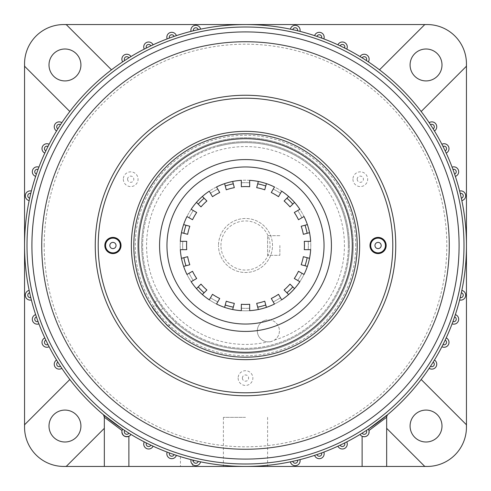 <?xml version="1.0" encoding="UTF-8"?>
<svg xmlns="http://www.w3.org/2000/svg" width="491" height="491" viewBox="0 0 491 491"><rect width="100%" height="100%" fill="white"/><g stroke="black" fill="none" stroke-linecap="round" stroke-linejoin="round"><path stroke-width="0.37" stroke-dasharray="2.46 1.84" d="M44.19 245.5A201.31 201.31 0 0 1 245.5 44.19A201.31 201.31 0 0 1 446.81 245.5A201.31 201.31 0 0 1 245.5 446.81A201.31 201.31 0 0 1 44.19 245.5M449.265 245.5A203.765 203.765 0 0 0 245.5 41.735A203.765 203.765 0 0 0 41.735 245.5A203.765 203.765 0 0 1 245.5 41.735A203.765 203.765 0 0 1 449.265 245.5A203.765 203.765 0 0 1 245.5 449.265A203.765 203.765 0 0 1 41.735 245.5A203.765 203.765 0 0 0 245.5 449.265A203.765 203.765 0 0 0 449.265 245.5M220.95 245.5A24.55 24.55 0 0 1 245.5 220.95A24.55 24.55 0 0 1 270.05 245.5A24.55 24.55 0 0 1 245.5 270.05A24.55 24.55 0 0 1 220.95 245.5M272.505 245.5A27.005 27.005 0 0 0 245.5 218.495A27.005 27.005 0 0 0 218.495 245.5A27.005 27.005 0 0 1 245.5 218.495A27.005 27.005 0 0 1 272.505 245.5A27.005 27.005 0 0 1 245.5 272.505A27.005 27.005 0 0 1 218.495 245.5A27.005 27.005 0 0 0 245.5 272.505A27.005 27.005 0 0 0 272.505 245.5M122.67 429.165L124.72 430.515M150.854 445.153L153.082 446.19A4.91 4.91 0 0 1 143.734 444.091A4.91 4.91 0 0 1 144.256 441.888L146.441 442.999M174.066 454.586L176.392 455.366A4.91 4.91 0 0 1 166.836 453.776A4.91 4.91 0 0 1 167.136 452.088L169.438 452.941M198.192 461.325L200.592 461.841A4.91 4.91 0 0 1 190.889 460.785A4.91 4.91 0 0 1 191.024 459.631L193.411 460.22M297.589 460.22L299.976 459.631A4.91 4.91 0 0 1 296.306 465.572A4.91 4.91 0 0 1 290.408 461.841L292.808 461.325M321.562 452.941L323.864 452.088A4.91 4.91 0 0 1 320.893 458.404A4.91 4.91 0 0 1 314.608 455.366L316.934 454.586M344.559 442.999L346.744 441.888A4.91 4.91 0 0 1 344.51 448.504A4.91 4.91 0 0 1 337.918 446.19L340.146 445.153M368.95 430.539C369.005 435.229 366.722 437.143 362.113 436.284A4.91 4.91 0 0 1 360.044 434.437L362.137 433.154M430.515 124.72L429.165 122.67A220.95 220.95 0 0 0 421.174 111.494L466.37 66.291A39.28 39.28 0 0 0 466.45 63.83L466.45 427.17A39.28 39.28 0 0 0 466.37 424.709L421.174 379.506A220.95 220.95 0 0 0 429.165 368.33L430.515 366.28M445.153 340.146L446.19 337.918A4.91 4.91 0 0 1 448.504 344.51A4.91 4.91 0 0 1 441.888 346.744L442.999 344.559M454.586 316.934L455.366 314.608A4.91 4.91 0 0 1 458.404 320.893A4.91 4.91 0 0 1 452.088 323.864L452.941 321.562M461.325 292.808L461.841 290.408A4.91 4.91 0 0 1 465.572 296.306A4.91 4.91 0 0 1 459.631 299.976L460.22 297.589M461.841 290.408A220.95 220.95 0 0 0 461.841 200.592L461.325 198.192M460.22 193.411L459.631 191.024A220.95 220.95 0 0 0 455.366 176.392L454.586 174.066M452.941 169.438L452.088 167.136A220.95 220.95 0 0 0 446.19 153.082L445.153 150.854M442.999 146.441L441.888 144.256A220.95 220.95 0 0 0 434.437 130.956L433.154 128.863M386.663 416.626L386.663 428.324L424.709 466.37A39.28 39.28 0 0 0 427.17 466.45L63.83 466.45A39.28 39.28 0 0 1 24.55 427.17L24.55 63.83A39.28 39.28 0 0 1 63.83 24.55L427.17 24.55A39.28 39.28 0 0 0 424.709 24.63L379.506 69.826A220.95 220.95 0 0 0 368.33 61.835L366.28 60.485M340.146 45.847L337.918 44.81A4.91 4.91 0 0 1 344.51 42.496A4.91 4.91 0 0 1 346.744 49.112L344.559 48.001M316.934 36.414L314.608 35.634A4.91 4.91 0 0 1 320.893 32.596A4.91 4.91 0 0 1 323.864 38.912L321.562 38.059M292.808 29.675L290.408 29.159A4.91 4.91 0 0 1 296.306 25.428A4.91 4.91 0 0 1 299.976 31.369L297.589 30.78M290.408 29.159A220.95 220.95 0 0 0 200.592 29.159L198.192 29.675M200.592 29.159A4.91 4.91 0 0 0 190.889 30.215A4.91 4.91 0 0 0 191.024 31.369A220.95 220.95 0 0 0 176.392 35.634L174.066 36.414M176.392 35.634A4.91 4.91 0 0 0 166.836 37.224A4.91 4.91 0 0 0 167.136 38.912A220.95 220.95 0 0 0 153.082 44.81L150.854 45.847M153.082 44.81A4.91 4.91 0 0 0 143.734 46.909A4.91 4.91 0 0 0 144.256 49.112A220.95 220.95 0 0 0 130.956 56.563L128.863 57.846M24.55 63.83A39.28 39.28 0 0 0 24.63 66.291L69.826 111.494A220.95 220.95 0 0 0 61.835 122.67L60.485 124.72M45.847 150.854L44.81 153.082A4.91 4.91 0 0 1 41.999 148.644A4.91 4.91 0 0 1 49.112 144.256L48.001 146.441M36.414 174.066L35.634 176.392A4.91 4.91 0 0 1 32.314 171.746A4.91 4.91 0 0 1 38.912 167.136L38.059 169.438M29.675 198.192L29.159 200.592A4.91 4.91 0 0 1 25.305 195.799A4.91 4.91 0 0 1 31.369 191.024L30.78 193.411M29.159 200.592A220.95 220.95 0 0 0 29.159 290.408L29.675 292.808M29.159 290.408A4.91 4.91 0 0 0 25.305 295.201A4.91 4.91 0 0 0 31.369 299.976A220.95 220.95 0 0 0 35.634 314.608L36.414 316.934M35.634 314.608A4.91 4.91 0 0 0 32.314 319.254A4.91 4.91 0 0 0 38.912 323.864A220.95 220.95 0 0 0 44.81 337.918L45.847 340.146M44.81 337.918A4.91 4.91 0 0 0 41.999 342.356A4.91 4.91 0 0 0 49.112 346.744A220.95 220.95 0 0 0 56.563 360.044L57.846 362.137M186.58 466.45L180.442 466.45L186.58 466.45M189.729 459.294L186.58 458.447C194.461 460.527 194.461 460.527 186.58 458.447C178.699 456.164 178.699 456.164 186.58 458.447L181.48 456.974M290.408 461.841A220.95 220.95 0 0 1 245.5 466.45L223.405 466.45L245.5 466.45A220.95 220.95 0 0 1 200.592 461.841M245.5 417.35L223.405 417.35L245.5 417.35M441.998 426.041A15.957 15.957 0 0 1 426.041 441.998A15.957 15.957 0 0 1 410.083 426.041A15.957 15.957 0 0 1 426.041 410.083A15.957 15.957 0 0 1 441.998 426.041M80.917 426.041A15.957 15.957 0 0 1 64.959 441.998A15.957 15.957 0 0 1 49.002 426.041A15.957 15.957 0 0 1 64.959 410.083A15.957 15.957 0 0 1 80.917 426.041M80.917 64.959A15.957 15.957 0 0 1 64.959 80.917A15.957 15.957 0 0 1 49.002 64.959A15.957 15.957 0 0 1 64.959 49.002A15.957 15.957 0 0 1 80.917 64.959M441.998 64.959A15.957 15.957 0 0 1 426.041 80.917A15.957 15.957 0 0 1 410.083 64.959A15.957 15.957 0 0 1 426.041 49.002A15.957 15.957 0 0 1 441.998 64.959M352.943 179.215A7.365 7.365 0 0 0 360.308 186.58A7.365 7.365 0 0 0 367.673 179.215A7.365 7.365 0 0 0 360.308 171.85A7.365 7.365 0 0 0 352.943 179.215M357.196 179.215A3.112 3.112 0 0 0 360.308 182.327A3.112 3.112 0 0 0 363.42 179.215A3.112 3.112 0 0 0 360.308 176.103A3.112 3.112 0 0 0 357.196 179.215M123.327 179.215A7.365 7.365 0 0 0 130.692 186.58A7.365 7.365 0 0 0 138.057 179.215A7.365 7.365 0 0 0 130.692 171.85A7.365 7.365 0 0 0 123.327 179.215M127.58 179.215A3.112 3.112 0 0 0 130.692 182.327A3.112 3.112 0 0 0 133.804 179.215A3.112 3.112 0 0 0 130.692 176.103A3.112 3.112 0 0 0 127.58 179.215M238.135 378.07A7.365 7.365 0 0 0 245.5 385.435A7.365 7.365 0 0 0 252.865 378.07A7.365 7.365 0 0 0 245.5 370.705A7.365 7.365 0 0 0 238.135 378.07M242.388 378.07A3.112 3.112 0 0 0 245.5 381.182A3.112 3.112 0 0 0 248.612 378.07A3.112 3.112 0 0 0 245.5 374.958A3.112 3.112 0 0 0 242.388 378.07M95.254 245.5A150.246 150.246 0 0 0 245.5 395.746A150.246 150.246 0 0 0 395.746 245.5A150.246 150.246 0 0 0 245.5 95.254A150.246 150.246 0 0 0 95.254 245.5M466.45 427.17A39.28 39.28 0 0 1 427.17 466.45M459.085 245.5A213.585 213.585 0 0 0 245.5 31.915A213.585 213.585 0 0 0 31.915 245.5A213.585 213.585 0 0 0 245.5 459.085A213.585 213.585 0 0 0 459.085 245.5M128.863 433.154L130.956 434.437A4.91 4.91 0 0 1 128.888 436.284M56.563 360.044A4.91 4.91 0 0 0 56.815 368.532A4.91 4.91 0 0 0 61.835 368.33A220.95 220.95 0 0 0 69.826 379.506L24.63 424.709A39.28 39.28 0 0 0 24.55 427.17M61.835 122.67A4.91 4.91 0 0 0 54.243 126.782A4.91 4.91 0 0 0 56.563 130.956L57.846 128.863M130.956 56.563A4.91 4.91 0 0 0 121.872 59.153A4.91 4.91 0 0 0 122.67 61.835A220.95 220.95 0 0 0 111.494 69.826L66.291 24.63A39.28 39.28 0 0 0 63.83 24.55M427.17 24.55A39.28 39.28 0 0 1 466.45 63.83M433.154 362.137L434.437 360.044A4.91 4.91 0 0 1 435.99 366.857A4.91 4.91 0 0 1 429.165 368.33M366.28 430.515L368.33 429.165M421.174 379.506A220.95 220.95 0 0 1 387.54 414.742A2.455 2.455 0 0 0 386.902 415.576M360.044 434.437A220.95 220.95 0 0 1 346.744 441.888M337.918 446.19A220.95 220.95 0 0 1 323.864 452.088M314.608 455.366A220.95 220.95 0 0 1 299.976 459.631M191.024 459.631A220.95 220.95 0 0 1 176.392 455.366M167.136 452.088A220.95 220.95 0 0 1 153.082 446.19M144.256 441.888A220.95 220.95 0 0 1 130.956 434.437M60.485 366.28L61.835 368.33M104.16 415.705A2.455 2.455 0 0 0 103.46 414.742A220.95 220.95 0 0 1 69.826 379.506M48.001 344.559L49.112 346.744M38.059 321.562L38.912 323.864M30.78 297.589L31.369 299.976M124.72 60.485L122.67 61.835M69.826 111.494A220.95 220.95 0 0 1 111.494 69.826M146.441 48.001L144.256 49.112M169.438 38.059L167.136 38.912M193.411 30.78L191.024 31.369M362.137 57.846L360.044 56.563A4.91 4.91 0 0 1 366.857 55.01A4.91 4.91 0 0 1 368.33 61.835M379.506 69.826A220.95 220.95 0 0 1 421.174 111.494M63.83 466.45A39.28 39.28 0 0 0 66.291 466.37L104.338 428.324L104.338 466.45M104.338 428.324L104.338 417.227M386.663 428.324L386.663 466.45M434.437 130.956A4.91 4.91 0 0 0 435.99 124.143A4.91 4.91 0 0 0 429.165 122.67M446.19 153.082A4.91 4.91 0 0 0 448.504 146.49A4.91 4.91 0 0 0 441.888 144.256M455.366 176.392A4.91 4.91 0 0 0 458.404 170.107A4.91 4.91 0 0 0 452.088 167.136M461.841 200.592A4.91 4.91 0 0 0 465.572 194.694A4.91 4.91 0 0 0 459.631 191.024M121.872 431.847L122.05 430.539M245.5 466.45L267.595 466.45L245.5 466.45M191.717 459.803L192.718 460.055L192.718 466.45M279.87 245.5L279.87 255.32L267.595 255.32L267.595 235.68L267.595 255.32L279.87 255.32L279.87 245.5M279.87 235.68L267.595 235.68L279.87 235.68M152.56 307.464L155.586 304.923C154.512 304.831 171.267 324.797 171.365 323.729C171.273 324.803 154.524 304.843 155.586 304.923M168.339 326.27L171.365 323.729M159.679 316.996L166.866 324.839M137.726 245.5A107.775 107.775 0 0 1 245.5 137.726A107.775 107.775 0 0 1 353.275 245.5A107.775 107.775 0 0 0 245.5 137.726A107.775 107.775 0 0 0 137.726 245.5A107.775 107.775 0 0 0 245.5 353.275A107.775 107.775 0 0 0 353.275 245.5A107.775 107.775 0 0 1 245.5 353.275A107.775 107.775 0 0 1 137.726 245.5A107.775 107.775 0 0 0 245.5 353.275A107.775 107.775 0 0 0 353.275 245.5A107.775 107.775 0 0 0 245.5 137.726A107.775 107.775 0 0 0 137.726 245.5M133.798 245.5A111.703 111.703 0 0 0 245.5 357.202A111.703 111.703 0 0 0 357.202 245.5A111.703 111.703 0 0 0 245.5 133.798A111.703 111.703 0 0 0 133.798 245.5A111.703 111.703 0 0 1 245.5 133.798A111.703 111.703 0 0 1 357.202 245.5M369.969 245.5A8.101 8.101 0 0 0 378.07 253.601A8.101 8.101 0 0 0 386.172 245.5A8.101 8.101 0 0 0 378.07 237.399A8.101 8.101 0 0 0 369.969 245.5M104.829 245.5A8.101 8.101 0 0 0 112.93 253.601A8.101 8.101 0 0 0 121.031 245.5A8.101 8.101 0 0 0 112.93 237.399A8.101 8.101 0 0 0 104.829 245.5M392.8 245.5A147.3 147.3 0 0 0 245.5 98.2A147.3 147.3 0 0 0 98.2 245.5A147.3 147.3 0 0 0 245.5 392.8A147.3 147.3 0 0 0 392.8 245.5M182.793 249.674A62.848 62.848 0 0 1 182.652 245.5A62.848 62.848 0 0 0 182.793 249.674L180.332 249.674A65.303 65.303 0 0 0 186.973 274.469L192.515 271.271A58.92 58.92 0 0 0 196.688 278.501L191.146 281.699A65.303 65.303 0 0 0 209.301 299.854L212.499 294.312A58.92 58.92 0 0 0 219.729 298.485L216.531 304.027A65.303 65.303 0 0 0 241.327 310.668L241.327 304.273A58.92 58.92 0 0 0 249.674 304.273L249.674 310.668A65.303 65.303 0 0 0 274.469 304.027L271.271 298.485A58.92 58.92 0 0 0 278.501 294.312L281.699 299.854A65.303 65.303 0 0 0 299.854 281.699L294.312 278.501A58.92 58.92 0 0 0 298.485 271.271L304.027 274.469A65.303 65.303 0 0 0 310.668 249.674L304.273 249.674A58.92 58.92 0 0 0 304.273 241.327L310.668 241.327A65.303 65.303 0 0 0 304.027 216.531L298.485 219.729A58.92 58.92 0 0 0 294.312 212.499L299.854 209.301A65.303 65.303 0 0 0 281.699 191.146L278.501 196.688A58.92 58.92 0 0 0 271.271 192.515L274.469 186.973A65.303 65.303 0 0 0 249.674 180.332L249.674 186.727A58.92 58.92 0 0 0 241.327 186.727L241.327 180.332A65.303 65.303 0 0 0 216.531 186.973L219.729 192.515A58.92 58.92 0 0 0 212.499 196.688L209.301 191.146A65.303 65.303 0 0 0 191.146 209.301L196.688 212.499A58.92 58.92 0 0 0 192.515 219.729L186.973 216.531A65.303 65.303 0 0 0 180.332 241.327L186.727 241.327A58.92 58.92 0 0 0 186.727 249.674L182.793 249.674M189.103 273.241A62.848 62.848 0 0 0 193.276 280.471A62.848 62.848 0 0 1 189.103 273.241M210.529 297.724A62.848 62.848 0 0 0 217.759 301.897A62.848 62.848 0 0 1 210.529 297.724M241.327 308.207A62.848 62.848 0 0 0 249.674 308.207A62.848 62.848 0 0 1 241.327 308.207M273.241 301.897A62.848 62.848 0 0 0 280.471 297.724A62.848 62.848 0 0 1 273.241 301.897M297.724 280.471A62.848 62.848 0 0 0 301.897 273.241A62.848 62.848 0 0 1 297.724 280.471M308.207 249.674A62.848 62.848 0 0 0 308.207 241.327A62.848 62.848 0 0 1 308.207 249.674M301.897 217.759A62.848 62.848 0 0 0 297.724 210.529A62.848 62.848 0 0 1 301.897 217.759M280.471 193.276A62.848 62.848 0 0 0 273.241 189.103A62.848 62.848 0 0 1 280.471 193.276M249.674 182.793A62.848 62.848 0 0 0 241.327 182.793A62.848 62.848 0 0 1 249.674 182.793M217.759 189.103A62.848 62.848 0 0 0 210.529 193.276A62.848 62.848 0 0 1 217.759 189.103M193.276 210.529A62.848 62.848 0 0 0 189.103 217.759A62.848 62.848 0 0 1 193.276 210.529M182.652 245.5A62.848 62.848 0 0 1 182.793 241.327A62.848 62.848 0 0 0 182.652 245.5M265.514 320.2A11.047 11.047 0 0 0 267.761 341.902L271.235 341.54A11.047 11.047 0 0 1 257.701 333.727A11.047 11.047 0 0 1 265.514 320.2A11.047 11.047 0 0 1 279.048 328.006A11.047 11.047 0 0 1 271.235 341.54L274.42 340.116A11.047 11.047 0 0 0 265.514 320.2M166.179 318.463L173.182 325.41L176.22 322.863L173.182 325.41A107.775 107.775 0 0 0 349.604 217.605A107.775 107.775 0 0 0 217.605 141.396A107.775 107.775 0 0 0 154.248 302.843L157.286 300.289L162.883 308.416L159.87 310.944A107.775 107.775 0 0 0 166.179 318.463L169.192 315.94L176.22 322.863A103.846 103.846 0 0 0 272.376 345.805A103.846 103.846 0 0 1 145.195 272.376A103.846 103.846 0 0 1 218.624 145.195A103.846 103.846 0 0 0 157.286 300.289L154.248 302.843L159.87 310.944M230.248 188.587A58.92 58.92 0 0 1 234.317 187.648L232.666 181.474A65.303 65.303 0 0 1 258.334 181.474L256.683 187.648A58.92 58.92 0 0 1 264.741 189.808L266.398 183.634A65.303 65.303 0 0 1 288.628 196.468L284.105 200.991A58.92 58.92 0 0 1 290.009 206.895L294.532 202.372A65.303 65.303 0 0 1 307.366 224.602L301.192 226.259A58.92 58.92 0 0 1 303.352 234.317L309.526 232.666A65.303 65.303 0 0 1 309.526 258.334L303.352 256.683A58.92 58.92 0 0 1 301.192 264.741L307.366 266.398A65.303 65.303 0 0 1 294.532 288.628L290.009 284.105A58.92 58.92 0 0 1 284.105 290.009L288.628 294.532A65.303 65.303 0 0 1 266.398 307.366L264.741 301.192A58.92 58.92 0 0 1 256.683 303.352L258.334 309.526A65.303 65.303 0 0 1 232.666 309.526L234.317 303.352A58.92 58.92 0 0 1 226.259 301.192L224.602 307.366A65.303 65.303 0 0 1 202.372 294.532L206.895 290.009A58.92 58.92 0 0 1 200.991 284.105L196.468 288.628A65.303 65.303 0 0 1 183.634 266.398L189.808 264.741A58.92 58.92 0 0 1 187.648 256.683L181.474 258.334A65.303 65.303 0 0 1 181.474 232.666L187.648 234.317A58.92 58.92 0 0 1 189.808 226.259L183.634 224.602A65.303 65.303 0 0 1 196.468 202.372L200.991 206.895A58.92 58.92 0 0 1 206.895 200.991L202.372 196.468A65.303 65.303 0 0 1 224.602 183.634L226.259 189.808A58.92 58.92 0 0 1 230.248 188.587M169.192 315.94A103.846 103.846 0 0 1 162.883 308.416M273.395 349.604A107.775 107.775 0 0 0 349.604 217.605A107.775 107.775 0 0 0 217.605 141.396A107.775 107.775 0 0 0 141.396 273.395A107.775 107.775 0 0 0 273.395 349.604A107.775 107.775 0 0 1 141.396 273.395A107.775 107.775 0 0 1 217.605 141.396M257.701 307.151A62.848 62.848 0 0 0 265.76 304.991M225.24 304.991A62.848 62.848 0 0 0 233.299 307.151M198.204 286.891A62.848 62.848 0 0 0 204.109 292.796M183.849 257.701A62.848 62.848 0 0 0 186.009 265.76M186.009 225.24A62.848 62.848 0 0 0 183.849 233.299M204.109 198.204A62.848 62.848 0 0 0 198.204 204.109M233.299 183.849A62.848 62.848 0 0 0 225.24 186.009M265.76 186.009A62.848 62.848 0 0 0 257.701 183.849M292.796 204.109A62.848 62.848 0 0 0 286.891 198.204M307.151 233.299A62.848 62.848 0 0 0 304.991 225.24M304.991 265.76A62.848 62.848 0 0 0 307.151 257.701M286.891 292.796A62.848 62.848 0 0 0 292.796 286.891M272.376 345.805A103.846 103.846 0 0 0 345.805 218.624A103.846 103.846 0 0 0 218.624 145.195A103.846 103.846 0 0 1 345.805 218.624A103.846 103.846 0 0 1 272.376 345.805A103.846 103.846 0 0 0 345.805 218.624A103.846 103.846 0 0 0 218.624 145.195M232.666 309.526A65.303 65.303 0 0 0 258.334 309.526M202.372 294.532A65.303 65.303 0 0 0 224.602 307.366M183.634 266.398A65.303 65.303 0 0 0 196.468 288.628M181.474 232.666A65.303 65.303 0 0 0 181.474 258.334M196.468 202.372A65.303 65.303 0 0 0 183.634 224.602M224.602 183.634A65.303 65.303 0 0 0 202.372 196.468M258.334 181.474A65.303 65.303 0 0 0 232.666 181.474M288.628 196.468A65.303 65.303 0 0 0 266.398 183.634M307.366 224.602A65.303 65.303 0 0 0 294.532 202.372M309.526 258.334A65.303 65.303 0 0 0 309.526 232.666M294.532 288.628A65.303 65.303 0 0 0 307.366 266.398M266.398 307.366A65.303 65.303 0 0 0 288.628 294.532M355.73 245.5A110.23 110.23 0 0 0 245.5 135.27A110.23 110.23 0 0 0 135.27 245.5A110.23 110.23 0 0 0 245.5 355.73A110.23 110.23 0 0 0 355.73 245.5M348.365 245.5A102.864 102.864 0 0 1 245.5 348.365A102.864 102.864 0 0 1 142.636 245.5A102.864 102.864 0 0 1 245.5 142.636A102.864 102.864 0 0 1 348.365 245.5M218.876 146.14A102.864 102.864 0 0 1 344.86 218.876A102.864 102.864 0 0 1 272.124 344.86A102.864 102.864 0 0 1 146.14 272.124A102.864 102.864 0 0 1 218.876 146.14M274.42 340.116A98.936 98.936 0 0 0 340.607 218.231A98.936 98.936 0 0 0 219.894 149.933A98.936 98.936 0 0 0 149.503 269.436A98.936 98.936 0 0 0 267.761 341.902M180.442 456.655L180.442 466.45M223.405 417.35L223.405 466.45M267.595 417.35L267.595 466.45"/><path stroke-width="0.74" d="M24.55 427.17L24.55 245.5A220.95 220.95 0 0 1 461.325 198.192A220.95 220.95 0 0 1 466.45 245.5L466.45 427.17A39.28 39.28 0 0 0 466.37 424.709L421.174 379.506M427.17 466.45L128.888 466.45L128.888 436.284C124.984 437.278 122.646 435.799 121.872 431.847A4.91 4.91 0 0 1 122.67 429.165L122.308 429.828M143.734 444.091A4.91 4.91 0 0 0 153.082 446.19A4.91 4.91 0 0 1 143.734 444.091A4.91 4.91 0 0 1 144.256 441.888M166.836 453.776A4.91 4.91 0 0 0 176.392 455.366A4.91 4.91 0 0 1 166.836 453.776A4.91 4.91 0 0 1 167.136 452.088M190.889 460.785A4.91 4.91 0 0 0 200.592 461.841A4.91 4.91 0 0 1 190.889 460.785A4.91 4.91 0 0 1 191.024 459.631M300.111 460.785A4.91 4.91 0 0 0 299.976 459.631A4.91 4.91 0 0 1 295.729 465.671A4.91 4.91 0 0 1 290.408 461.841M324.164 453.776A4.91 4.91 0 0 0 323.864 452.088A4.91 4.91 0 0 1 320.058 458.619A4.91 4.91 0 0 1 314.608 455.366M347.266 444.091A4.91 4.91 0 0 0 346.744 441.888A4.91 4.91 0 0 1 343.436 448.878A4.91 4.91 0 0 1 337.918 446.19M368.71 429.87L368.33 429.165A4.91 4.91 0 0 1 365.562 436.567A4.91 4.91 0 0 1 360.044 434.437M465.695 295.201A4.91 4.91 0 0 0 461.841 290.408A4.91 4.91 0 0 1 465.695 295.201A4.91 4.91 0 0 1 459.631 299.976A220.95 220.95 0 0 1 455.366 314.608A4.91 4.91 0 0 1 458.686 319.254A4.91 4.91 0 0 1 452.088 323.864A220.95 220.95 0 0 1 446.19 337.918A4.91 4.91 0 0 1 449.001 342.356A4.91 4.91 0 0 1 441.888 346.744A220.95 220.95 0 0 1 434.437 360.044A4.91 4.91 0 0 1 434.185 368.532A4.91 4.91 0 0 1 429.165 368.33M465.695 195.799A4.91 4.91 0 0 0 459.631 191.024A4.91 4.91 0 0 1 465.695 195.799A4.91 4.91 0 0 1 461.841 200.592M458.686 171.746A4.91 4.91 0 0 0 452.088 167.136A4.91 4.91 0 0 1 458.686 171.746A4.91 4.91 0 0 1 455.366 176.392M449.001 148.644A4.91 4.91 0 0 0 441.888 144.256A4.91 4.91 0 0 1 449.001 148.644A4.91 4.91 0 0 1 446.19 153.082M436.757 126.782A4.91 4.91 0 0 0 429.165 122.67A4.91 4.91 0 0 1 436.757 126.782A4.91 4.91 0 0 1 434.437 130.956M300.111 30.215A4.91 4.91 0 0 0 290.408 29.159A4.91 4.91 0 0 1 300.111 30.215A4.91 4.91 0 0 1 299.976 31.369A220.95 220.95 0 0 1 314.608 35.634A4.91 4.91 0 0 1 324.164 37.224A4.91 4.91 0 0 1 323.864 38.912A220.95 220.95 0 0 1 337.918 44.81A4.91 4.91 0 0 1 347.266 46.909A4.91 4.91 0 0 1 346.744 49.112A220.95 220.95 0 0 1 360.044 56.563A4.91 4.91 0 0 1 369.128 59.153A4.91 4.91 0 0 1 368.33 61.835M190.889 30.215A4.91 4.91 0 0 0 191.024 31.369A4.91 4.91 0 0 1 195.271 25.329A4.91 4.91 0 0 1 200.592 29.159M166.836 37.224A4.91 4.91 0 0 0 167.136 38.912A4.91 4.91 0 0 1 170.942 32.381A4.91 4.91 0 0 1 176.392 35.634M143.734 46.909A4.91 4.91 0 0 0 144.256 49.112A4.91 4.91 0 0 1 147.564 42.122A4.91 4.91 0 0 1 153.082 44.81M121.872 59.153A4.91 4.91 0 0 0 122.67 61.835A4.91 4.91 0 0 1 125.438 54.433A4.91 4.91 0 0 1 130.956 56.563M25.305 195.799A4.91 4.91 0 0 0 29.159 200.592A4.91 4.91 0 0 1 25.305 195.799A4.91 4.91 0 0 1 31.369 191.024A220.95 220.95 0 0 1 35.634 176.392A4.91 4.91 0 0 1 32.314 171.746A4.91 4.91 0 0 1 38.912 167.136A220.95 220.95 0 0 1 44.81 153.082A4.91 4.91 0 0 1 41.999 148.644A4.91 4.91 0 0 1 49.112 144.256A220.95 220.95 0 0 1 56.563 130.956A4.91 4.91 0 0 1 56.815 122.468A4.91 4.91 0 0 1 61.835 122.67M25.305 295.201A4.91 4.91 0 0 0 31.369 299.976A4.91 4.91 0 0 1 25.305 295.201A4.91 4.91 0 0 1 29.159 290.408M32.314 319.254A4.91 4.91 0 0 0 38.912 323.864A4.91 4.91 0 0 1 32.314 319.254A4.91 4.91 0 0 1 35.634 314.608M41.999 342.356A4.91 4.91 0 0 0 49.112 346.744A4.91 4.91 0 0 1 41.999 342.356A4.91 4.91 0 0 1 44.81 337.918M54.243 364.218A4.91 4.91 0 0 0 61.835 368.33A4.91 4.91 0 0 1 54.243 364.218A4.91 4.91 0 0 1 56.563 360.044M181.48 456.974L180.442 456.655M31.915 245.5A213.585 213.585 0 0 1 245.5 31.915A213.585 213.585 0 0 1 459.085 245.5A213.585 213.585 0 0 1 245.5 459.085A213.585 213.585 0 0 1 31.915 245.5A213.585 213.585 0 0 0 245.5 459.085A213.585 213.585 0 0 0 459.085 245.5M441.998 426.041A15.957 15.957 0 0 1 426.041 441.998A15.957 15.957 0 0 1 410.083 426.041A15.957 15.957 0 0 1 426.041 410.083A15.957 15.957 0 0 1 441.998 426.041M80.917 426.041A15.957 15.957 0 0 1 64.959 441.998A15.957 15.957 0 0 1 49.002 426.041A15.957 15.957 0 0 1 64.959 410.083A15.957 15.957 0 0 1 80.917 426.041M80.917 64.959A15.957 15.957 0 0 1 64.959 80.917A15.957 15.957 0 0 1 49.002 64.959A15.957 15.957 0 0 1 64.959 49.002A15.957 15.957 0 0 1 80.917 64.959M441.998 64.959A15.957 15.957 0 0 1 426.041 80.917A15.957 15.957 0 0 1 410.083 64.959A15.957 15.957 0 0 1 426.041 49.002A15.957 15.957 0 0 1 441.998 64.959M370.705 245.5A7.365 7.365 0 0 0 378.07 252.865A7.365 7.365 0 0 0 385.435 245.5A7.365 7.365 0 0 0 378.07 238.135A7.365 7.365 0 0 0 370.705 245.5M374.958 245.5A3.112 3.112 0 0 0 378.07 248.612A3.112 3.112 0 0 0 381.182 245.5A3.112 3.112 0 0 0 378.07 242.388A3.112 3.112 0 0 0 374.958 245.5M105.565 245.5A7.365 7.365 0 0 0 112.93 252.865A7.365 7.365 0 0 0 120.295 245.5A7.365 7.365 0 0 0 112.93 238.135A7.365 7.365 0 0 0 105.565 245.5M109.818 245.5A3.112 3.112 0 0 0 112.93 248.612A3.112 3.112 0 0 0 116.042 245.5A3.112 3.112 0 0 0 112.93 242.388A3.112 3.112 0 0 0 109.818 245.5M95.254 245.5A150.246 150.246 0 0 0 245.5 395.746A150.246 150.246 0 0 0 395.746 245.5A150.246 150.246 0 0 0 245.5 95.254A150.246 150.246 0 0 0 95.254 245.5M421.174 111.494L466.37 66.291A39.28 39.28 0 0 0 466.45 63.83L466.45 245.5A220.95 220.95 0 0 1 29.675 292.808A220.95 220.95 0 0 1 24.55 245.5L24.55 63.83M386.663 428.324L424.709 466.37A39.28 39.28 0 0 0 466.45 427.17M369.128 431.847A4.91 4.91 0 0 0 368.33 429.165L387.54 414.742L386.663 416.626L386.663 466.45M122.05 430.539L104.338 417.227L103.46 414.742L122.67 429.165M104.16 415.705A2.455 2.455 0 0 1 104.338 416.626L104.338 466.45L63.83 466.45M63.83 24.55L427.17 24.55M128.888 466.45L104.338 466.45M69.826 379.506L24.63 424.709A39.28 39.28 0 0 0 66.291 466.37L104.338 428.324M111.494 69.826L66.291 24.63A39.28 39.28 0 0 0 24.63 66.291L69.826 111.494M466.45 63.83A39.28 39.28 0 0 0 424.709 24.63L379.506 69.826M386.663 417.227L368.95 430.539M362.113 436.284L362.113 466.45M386.902 415.576A2.455 2.455 0 0 0 386.663 416.626M189.729 459.294L191.717 459.803M130.956 434.437A4.91 4.91 0 0 1 121.872 431.847A4.91 4.91 0 0 0 130.956 434.437M166.866 324.839L168.339 326.27C168.266 327.325 151.516 307.366 152.56 307.464L159.679 316.996M133.798 245.5A111.703 111.703 0 0 1 245.5 133.798A111.703 111.703 0 0 1 357.202 245.5A111.703 111.703 0 0 1 245.5 357.202A111.703 111.703 0 0 1 133.798 245.5A111.703 111.703 0 0 0 245.5 357.202A111.703 111.703 0 0 0 357.202 245.5M369.969 245.5A8.101 8.101 0 0 0 378.07 253.601A8.101 8.101 0 0 0 386.172 245.5A8.101 8.101 0 0 0 378.07 237.399A8.101 8.101 0 0 0 369.969 245.5M104.829 245.5A8.101 8.101 0 0 0 112.93 253.601A8.101 8.101 0 0 0 121.031 245.5A8.101 8.101 0 0 0 112.93 237.399A8.101 8.101 0 0 0 104.829 245.5M159.575 245.5A85.925 85.925 0 0 0 245.5 331.425A85.925 85.925 0 0 0 331.425 245.5A85.925 85.925 0 0 0 245.5 159.575A85.925 85.925 0 0 0 159.575 245.5M166.965 245.5A78.535 78.535 0 0 0 245.5 324.035A78.535 78.535 0 0 0 324.035 245.5A78.535 78.535 0 0 0 245.5 166.965A78.535 78.535 0 0 0 166.965 245.5M392.8 245.5A147.3 147.3 0 0 0 245.5 98.2A147.3 147.3 0 0 0 98.2 245.5A147.3 147.3 0 0 0 245.5 392.8A147.3 147.3 0 0 0 392.8 245.5M304.42 245.5A58.92 58.92 0 0 0 304.273 241.327L310.668 241.327A65.303 65.303 0 0 0 304.027 216.531L298.485 219.729A58.92 58.92 0 0 0 294.312 212.499L299.854 209.301A65.303 65.303 0 0 0 281.699 191.146L278.501 196.688A58.92 58.92 0 0 0 271.271 192.515L274.469 186.973A65.303 65.303 0 0 0 249.674 180.332L249.674 186.727A58.92 58.92 0 0 0 241.327 186.727L241.327 180.332A65.303 65.303 0 0 0 216.531 186.973L219.729 192.515A58.92 58.92 0 0 0 212.499 196.688L209.301 191.146A65.303 65.303 0 0 0 191.146 209.301L196.688 212.499A58.92 58.92 0 0 0 192.515 219.729L186.973 216.531A65.303 65.303 0 0 0 180.332 241.327L186.727 241.327A58.92 58.92 0 0 0 186.727 249.674L180.332 249.674A65.303 65.303 0 0 0 186.973 274.469L192.515 271.271A58.92 58.92 0 0 0 196.688 278.501L191.146 281.699A65.303 65.303 0 0 0 209.301 299.854L212.499 294.312A58.92 58.92 0 0 0 219.729 298.485L216.531 304.027A65.303 65.303 0 0 0 241.327 310.668L241.327 304.273A58.92 58.92 0 0 0 249.674 304.273L249.674 310.668A65.303 65.303 0 0 0 274.469 304.027L271.271 298.485A58.92 58.92 0 0 0 278.501 294.312L281.699 299.854A65.303 65.303 0 0 0 299.854 281.699L294.312 278.501A58.92 58.92 0 0 0 298.485 271.271L304.027 274.469A65.303 65.303 0 0 0 310.668 249.674L304.273 249.674A58.92 58.92 0 0 0 304.42 245.5M225.24 186.009L226.259 189.808A58.92 58.92 0 0 1 234.317 187.648L233.299 183.849A62.848 62.848 0 0 0 225.24 186.009L224.602 183.634M266.398 307.366L265.76 304.991A62.848 62.848 0 0 1 257.701 307.151L258.334 309.526M232.666 309.526L233.299 307.151A62.848 62.848 0 0 1 225.24 304.991L224.602 307.366M202.372 294.532L204.109 292.796A62.848 62.848 0 0 1 198.204 286.891L196.468 288.628M183.634 266.398L186.009 265.76A62.848 62.848 0 0 1 183.849 257.701L181.474 258.334M181.474 232.666L183.849 233.299A62.848 62.848 0 0 1 186.009 225.24L183.634 224.602M196.468 202.372L198.204 204.109A62.848 62.848 0 0 1 204.109 198.204L202.372 196.468M258.334 181.474L257.701 183.849A62.848 62.848 0 0 1 265.76 186.009L266.398 183.634M288.628 196.468L286.891 198.204A62.848 62.848 0 0 1 292.796 204.109L294.532 202.372M307.366 224.602L304.991 225.24A62.848 62.848 0 0 1 307.151 233.299L309.526 232.666M309.526 258.334L307.151 257.701A62.848 62.848 0 0 1 304.991 265.76L307.366 266.398M294.532 288.628L292.796 286.891A62.848 62.848 0 0 1 286.891 292.796L288.628 294.532M232.666 181.474L233.299 183.849M265.76 304.991L264.741 301.192A58.92 58.92 0 0 1 256.683 303.352L257.701 307.151M292.796 286.891L290.009 284.105A58.92 58.92 0 0 1 284.105 290.009L286.891 292.796M307.151 257.701L303.352 256.683A58.92 58.92 0 0 1 301.192 264.741L304.991 265.76M304.991 225.24L301.192 226.259A58.92 58.92 0 0 1 303.352 234.317L307.151 233.299M286.891 198.204L284.105 200.991A58.92 58.92 0 0 1 290.009 206.895L292.796 204.109M257.701 183.849L256.683 187.648A58.92 58.92 0 0 1 264.741 189.808L265.76 186.009M198.204 204.109L200.991 206.895A58.92 58.92 0 0 1 206.895 200.991L204.109 198.204M183.849 233.299L187.648 234.317A58.92 58.92 0 0 1 189.808 226.259L186.009 225.24M186.009 265.76L189.808 264.741A58.92 58.92 0 0 1 187.648 256.683L183.849 257.701M204.109 292.796L206.895 290.009A58.92 58.92 0 0 1 200.991 284.105L198.204 286.891M233.299 307.151L234.317 303.352A58.92 58.92 0 0 1 226.259 301.192L225.24 304.991M463.995 245.5A218.495 218.495 0 0 0 245.5 27.005A218.495 218.495 0 0 0 27.005 245.5A218.495 218.495 0 0 0 245.5 463.995A218.495 218.495 0 0 0 463.995 245.5M24.55 245.5A220.95 220.95 0 0 0 29.675 292.808A2.455 2.455 0 0 0 27.76 295.201A2.455 2.455 0 0 0 30.78 297.589A220.95 220.95 0 0 0 36.414 316.934A2.455 2.455 0 0 0 34.769 319.254A2.455 2.455 0 0 0 38.059 321.562A220.95 220.95 0 0 0 45.847 340.146A2.455 2.455 0 0 0 44.454 342.356A2.455 2.455 0 0 0 48.001 344.559A220.95 220.95 0 0 0 57.846 362.137A2.455 2.455 0 0 0 57.975 366.372A2.455 2.455 0 0 0 60.485 366.28A220.95 220.95 0 0 0 124.72 430.515A2.455 2.455 0 0 0 126.101 434.204A2.455 2.455 0 0 0 128.863 433.154A220.95 220.95 0 0 0 146.441 442.999A2.455 2.455 0 0 0 148.098 446.485A2.455 2.455 0 0 0 150.854 445.153A220.95 220.95 0 0 0 169.438 452.941A2.455 2.455 0 0 0 171.334 456.2A2.455 2.455 0 0 0 174.066 454.586A220.95 220.95 0 0 0 193.411 460.22A2.455 2.455 0 0 0 195.528 463.228A2.455 2.455 0 0 0 198.192 461.325A220.95 220.95 0 0 0 292.808 461.325A2.455 2.455 0 0 0 297.656 460.785A2.455 2.455 0 0 0 297.589 460.22A220.95 220.95 0 0 0 316.934 454.586A2.455 2.455 0 0 0 321.709 453.776A2.455 2.455 0 0 0 321.562 452.941A220.95 220.95 0 0 0 340.146 445.153A2.455 2.455 0 0 0 344.811 444.091A2.455 2.455 0 0 0 344.559 442.999A220.95 220.95 0 0 0 362.137 433.154A2.455 2.455 0 0 0 366.673 431.847A2.455 2.455 0 0 0 366.28 430.515A220.95 220.95 0 0 0 430.515 366.28A2.455 2.455 0 0 0 434.302 364.218A2.455 2.455 0 0 0 433.154 362.137A220.95 220.95 0 0 0 442.999 344.559A2.455 2.455 0 0 0 446.546 342.356A2.455 2.455 0 0 0 445.153 340.146A220.95 220.95 0 0 0 452.941 321.562A2.455 2.455 0 0 0 456.231 319.254A2.455 2.455 0 0 0 454.586 316.934A220.95 220.95 0 0 0 460.22 297.589A2.455 2.455 0 0 0 463.24 295.201A2.455 2.455 0 0 0 461.325 292.808A220.95 220.95 0 0 0 466.45 245.5M461.325 198.192A2.455 2.455 0 0 0 463.24 195.799A2.455 2.455 0 0 0 460.22 193.411M454.586 174.066A2.455 2.455 0 0 0 456.231 171.746A2.455 2.455 0 0 0 452.941 169.438M445.153 150.854A2.455 2.455 0 0 0 446.546 148.644A2.455 2.455 0 0 0 442.999 146.441M433.154 128.863A2.455 2.455 0 0 0 433.025 124.628A2.455 2.455 0 0 0 430.515 124.72M366.28 60.485A2.455 2.455 0 0 0 364.899 56.796A2.455 2.455 0 0 0 362.137 57.846M344.559 48.001A2.455 2.455 0 0 0 342.902 44.515A2.455 2.455 0 0 0 340.146 45.847M321.562 38.059A2.455 2.455 0 0 0 319.666 34.8A2.455 2.455 0 0 0 316.934 36.414M297.589 30.78A2.455 2.455 0 0 0 295.472 27.772A2.455 2.455 0 0 0 292.808 29.675M198.192 29.675A2.455 2.455 0 0 0 193.344 30.215A2.455 2.455 0 0 0 193.411 30.78M174.066 36.414A2.455 2.455 0 0 0 169.291 37.224A2.455 2.455 0 0 0 169.438 38.059M150.854 45.847A2.455 2.455 0 0 0 146.189 46.909A2.455 2.455 0 0 0 146.441 48.001M128.863 57.846A2.455 2.455 0 0 0 124.327 59.153A2.455 2.455 0 0 0 124.72 60.485M60.485 124.72A2.455 2.455 0 0 0 56.698 126.782A2.455 2.455 0 0 0 57.846 128.863M48.001 146.441A2.455 2.455 0 0 0 44.454 148.644A2.455 2.455 0 0 0 45.847 150.854M38.059 169.438A2.455 2.455 0 0 0 34.769 171.746A2.455 2.455 0 0 0 36.414 174.066M30.78 193.411A2.455 2.455 0 0 0 27.76 195.799A2.455 2.455 0 0 0 29.675 198.192M449.265 245.5A203.765 203.765 0 0 0 245.5 41.735A203.765 203.765 0 0 0 41.735 245.5A203.765 203.765 0 0 0 245.5 449.265A203.765 203.765 0 0 0 449.265 245.5M35.634 176.392A4.91 4.91 0 0 1 32.314 171.746M44.81 153.082A4.91 4.91 0 0 1 41.999 148.644M56.563 130.956A4.91 4.91 0 0 1 54.243 126.782M434.437 360.044A4.91 4.91 0 0 1 436.757 364.218M446.19 337.918A4.91 4.91 0 0 1 449.001 342.356M455.366 314.608A4.91 4.91 0 0 1 458.686 319.254M360.044 56.563A4.91 4.91 0 0 1 369.128 59.153M337.918 44.81A4.91 4.91 0 0 1 347.266 46.909M314.608 35.634A4.91 4.91 0 0 1 324.164 37.224M359.658 245.5A114.157 114.157 0 0 1 245.5 359.658A114.157 114.157 0 0 1 131.343 245.5A114.157 114.157 0 0 1 245.5 131.343A114.157 114.157 0 0 1 359.658 245.5M352.293 245.5A106.793 106.793 0 0 0 245.5 138.708A106.793 106.793 0 0 0 138.708 245.5A106.793 106.793 0 0 0 245.5 352.293A106.793 106.793 0 0 0 352.293 245.5"/></g></svg>
